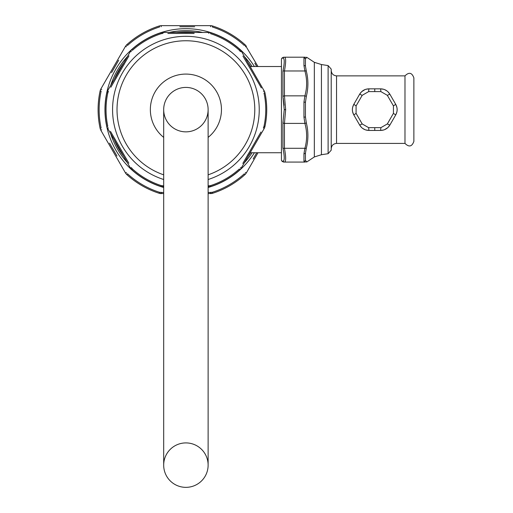 <?xml version="1.0" encoding="UTF-8"?>
<svg xmlns="http://www.w3.org/2000/svg" width="513" height="513" viewBox="0 0 513 513"><rect width="100%" height="100%" fill="white"/><g stroke="black" fill="none" stroke-linecap="round" stroke-linejoin="round"><path stroke-width="0.77" d="M250.633 152.739A77.764 77.764 0 0 1 248.247 156.125A77.764 77.764 0 0 0 250.633 152.739M123.569 156.125A77.764 77.764 0 0 1 114.476 140.376A77.764 77.764 0 0 0 123.569 156.125M250.633 66.53A77.764 77.764 0 0 0 248.247 63.144A77.764 77.764 0 0 1 250.633 66.53M194.998 32.402A77.764 77.764 0 0 0 176.812 32.402A77.764 77.764 0 0 1 194.998 32.402M123.569 63.144A77.764 77.764 0 0 0 114.476 78.893A77.764 77.764 0 0 1 123.569 63.144M256.737 152.739L253.14 158.985M258.001 152.739L246.368 172.881L244.996 174.587L244.303 173.817A86.774 86.774 0 0 1 212.292 192.298L208.124 192.548L212.235 192.317M163.685 192.548L159.517 192.298L163.685 192.548M116.99 156.061L109.538 143.153M111.552 72.628L118.676 60.29M179.845 26.74L194.651 26.74M254.82 63.208L256.737 66.53M163.685 193.619L159.203 193.286A87.806 87.806 0 0 1 126.814 174.587L125.441 172.881L100.901 130.379L100.112 128.333A87.806 87.806 0 0 1 100.112 90.936L100.901 88.896L125.441 46.394L126.814 44.689A87.806 87.806 0 0 1 159.203 25.99L161.364 25.65L210.445 25.65L212.606 25.99A87.806 87.806 0 0 1 244.996 44.689L258.001 66.53M125.839 173.49L126.352 174.125M160.915 193.606L160.28 193.536M245.342 172.528L246.368 172.881L244.996 174.587A87.806 87.806 0 0 1 212.606 193.286L208.124 193.619M212.292 192.298L212.606 193.286L210.445 193.619L211.978 193.452M245.483 174.099L245.753 173.779M210.657 26.721L210.445 25.65L211.959 25.81M244.348 45.497L244.303 45.452A86.774 86.774 0 0 0 212.292 26.971L212.606 25.99L211.529 25.733M159.581 26.952L159.203 25.99L161.364 25.65L159.838 25.817M126.474 46.741L125.441 46.394L126.814 44.689L126.057 45.49M100.574 89.544L100.279 90.301M101.138 91.096L101.125 91.154A86.774 86.774 0 0 0 101.125 128.115L100.112 128.333L100.567 129.725M112.02 147.449L113.027 149.2M127.461 173.779L127.513 173.817A86.774 86.774 0 0 0 159.517 192.298L159.203 193.286L159.569 193.388M255.134 155.522L256.269 153.554M193.311 26.74L181.192 26.74M116.682 63.747L115.54 65.722M112.693 70.659L112.123 71.64M245.977 45.779L245.458 45.15M128.872 163.237L110.462 131.354M114.662 138.568L115.579 140.139M131.386 167.655L132.444 168.963L131.386 167.655L130.398 167.956L107.172 127.564M132.399 168.924L131.796 169.681L130.635 168.335M163.685 186.867L160.96 186.52L161.255 185.603L163.685 185.853L161.255 185.603A79.861 79.861 0 0 1 132.444 168.963M208.124 185.853L210.554 185.603L208.124 185.853M260.97 132.008L242.816 163.455M247.433 155.388L248.061 154.291M255.66 141.133L255.974 140.588M263.406 127.84L264.015 126.269L263.406 127.84L264.169 128.545L240.802 168.854M242.938 56.039L261.354 87.915M257.148 80.708L256.237 79.137M240.424 51.621L239.366 50.306L240.424 51.621L241.411 51.313L264.637 91.705M167.847 33.441L194.132 33.48M162.922 33.416L161.255 33.672L162.922 33.416L163.153 32.402L209.746 32.486M110.84 87.261L129 55.814M124.383 63.888L123.755 64.978M116.156 78.143L115.835 78.681M108.403 91.429L107.794 93L108.403 91.429L107.647 90.724L131.014 50.415M107.807 92.943L106.845 92.802L107.429 91.128M264.503 127.891L264.811 127.077M208.894 185.86L208.663 186.867L210.856 186.52L210.554 185.603A79.861 79.861 0 0 0 239.366 168.963L240.013 169.681A80.83 80.83 0 0 1 210.856 186.52L208.124 186.867M209.407 186.828L210.259 186.687M162.922 185.86L163.153 186.867L161.576 186.687M161.589 186.694L162.07 186.783M161.313 186.623L160.96 186.52A80.83 80.83 0 0 1 131.796 169.681L130.398 167.956M130.809 168.585L131.354 169.245M107.307 91.391L107.005 92.199M131.386 51.621L130.398 51.313L131.796 49.588A80.83 80.83 0 0 1 160.96 32.749L162.711 32.415M162.416 32.441L161.55 32.588M208.894 33.416L208.663 32.402L210.856 32.749A80.83 80.83 0 0 1 240.013 49.588L241.181 50.934M241.007 50.684L240.526 50.101M240.975 50.646L240.462 50.024M263.406 91.429L264.169 90.724L264.964 92.802A80.83 80.83 0 0 1 264.964 126.474L264.169 128.545L264.964 126.474L264.015 126.269A79.861 79.861 0 0 0 264.015 93L264.964 92.802L264.875 92.436M163.685 179.512A73.321 73.321 0 0 1 185.905 36.314A73.321 73.321 0 0 1 208.124 179.512M254.781 109.635A68.877 68.877 0 0 1 208.124 174.83A68.877 68.877 0 0 0 185.905 40.758A68.877 68.877 0 0 0 163.685 174.83A68.877 68.877 0 0 1 185.905 40.758A68.877 68.877 0 0 1 254.781 109.635M221.456 109.635A35.551 35.551 0 0 1 208.124 137.388A35.551 35.551 0 0 0 185.905 74.084A35.551 35.551 0 0 0 163.685 137.388A35.551 35.551 0 0 1 185.905 74.084A35.551 35.551 0 0 1 221.456 109.635M185.905 131.854A22.219 22.219 0 0 0 208.124 109.635A22.219 22.219 0 0 0 185.905 87.415A22.219 22.219 0 0 0 163.685 109.635A22.219 22.219 0 0 0 185.905 131.854M163.685 109.635L163.685 465.131A22.219 22.219 0 0 0 185.905 487.35A22.219 22.219 0 0 1 163.685 465.131A22.219 22.219 0 0 1 185.905 442.911A22.219 22.219 0 0 1 208.124 465.131A22.219 22.219 0 0 1 185.905 487.35A22.219 22.219 0 0 0 208.124 465.131L208.124 109.635A22.219 22.219 0 0 0 185.905 87.415A22.219 22.219 0 0 0 163.685 109.641M108.403 127.84L107.647 128.545L106.845 126.474A80.83 80.83 0 0 1 106.845 92.802L107.647 90.724M282.919 161.165A1.776 1.757 90 0 0 284.446 162.07L284.446 162.07C286.055 161.749 286.055 157.158 284.446 148.295L284.446 123.409L285.664 109.635L284.234 109.635L282.919 96.527L282.919 71.217C284.651 62.663 284.651 58.29 282.919 58.104L281.784 58.225L281.445 58.976L281.445 160.293L281.784 161.044L282.919 161.165C284.651 160.992 284.651 156.625 282.919 148.058L282.919 122.742L284.234 109.692M283.157 121.491L282.919 122.742A1.776 0.879 10.6 0 0 284.446 123.409L304.895 123.409C307.21 131.738 307.21 140.036 304.895 148.295L303.959 153.682L303.959 161.249L304.895 162.07L284.446 162.07M285.664 109.635L284.446 95.86A1.776 0.879 -10.6 0 0 282.919 96.527L282.99 96.906M283.163 97.836L284.087 105.3M283.869 65.76L283.606 67.46M282.919 148.058A1.776 0.879 -10.6 0 0 284.446 148.295L304.895 148.295A1.776 0.872 -166.5 0 0 306.312 148.18L305.44 153.22A1.776 1.231 -172.4 0 1 303.959 153.682M284.446 57.2L304.895 57.2C307.21 57.2 307.21 57.2 304.895 57.2A1.776 1.738 -90 0 1 306.312 57.937C308.422 57.674 308.422 57.674 306.312 57.937L305.44 58.848L305.44 66.055L306.312 71.089C308.422 79.444 308.422 87.909 306.312 96.482A1.776 0.872 -166.5 0 0 304.895 95.86L284.446 95.86L284.446 70.974C286.055 62.124 286.055 57.533 284.446 57.2L284.446 57.2A1.776 1.757 -90 0 0 282.919 58.104M282.919 71.217A1.776 0.879 10.6 0 1 284.446 70.974L304.895 70.974C307.21 79.303 307.21 87.595 304.895 95.86L303.959 102.068L303.959 117.201L304.895 123.409A1.776 0.872 166.5 0 0 306.312 122.787C308.422 131.405 308.422 139.869 306.312 148.18M307.838 85.934L307.896 83.728M306.312 96.482L305.44 102.427A1.776 0.487 -174.3 0 0 303.959 102.068M305.44 160.428L305.44 153.22L305.44 160.428L306.312 161.332C308.422 161.595 308.422 161.595 306.312 161.332L305.44 160.428A1.776 1.719 158.4 0 1 303.959 161.249M303.959 117.201A1.776 0.487 174.3 0 0 305.44 116.842L305.44 102.427L305.44 116.842L306.312 122.787M306.312 161.332A1.776 1.738 90 0 1 304.895 162.07M306.312 71.089A1.776 0.872 166.5 0 0 304.895 70.974L303.959 65.593L303.959 58.027L304.895 57.2M303.959 65.593A1.776 1.231 172.4 0 1 305.44 66.055L305.44 58.848A1.776 1.719 -158.4 0 0 303.959 58.027M328.108 65.574L331.212 69.101L331.212 150.174L328.108 153.701L321.439 154.721L321.439 64.548L328.108 65.574L328.108 153.701M336.547 75.866L336.547 143.409L404.981 143.409L404.981 75.866L336.547 75.866C333.309 75.546 331.533 73.769 331.212 70.531M404.981 75.866C408.983 71.903 411.945 72.57 413.869 77.867L413.869 141.402C411.945 146.699 408.983 147.366 404.981 143.409M359.607 124.973L353.829 114.97C351.931 111.411 351.931 107.858 353.829 104.306L359.677 94.174C361.812 90.75 364.89 88.973 368.911 88.839L380.614 88.839C384.641 88.973 387.719 90.75 389.848 94.174L395.696 104.306C397.594 107.858 397.594 111.411 395.696 114.97L389.848 125.101C387.719 128.526 384.635 130.302 380.614 130.43L368.911 130.43C364.884 130.296 361.806 128.519 359.677 125.101L361.453 127.391M374.766 127.666L368.648 127.666L362.204 123.947L356.086 113.354L356.086 105.915L362.204 95.322L368.648 91.603L380.883 91.603L387.321 95.322L393.439 105.915L393.439 113.354L387.321 123.947L380.883 127.666L374.766 127.666L374.766 130.43M362.556 128.333L365.012 129.693M366.526 130.161L368.911 130.43L368.648 127.666M353.829 114.97C351.931 111.411 351.931 107.858 353.829 104.306C351.892 107.858 351.892 111.417 353.829 114.97L356.086 113.354M362.204 95.322L359.677 94.174C361.806 90.75 364.884 88.973 368.911 88.839L366.019 89.243M365.929 89.268L365.525 89.39M365.051 89.563L361.71 91.641M361.466 91.872L359.87 93.86M389.918 94.296L388.072 91.878M386.969 90.942L384.513 89.576M382.999 89.108L380.614 88.839L380.883 91.603M395.696 104.306C397.594 107.858 397.594 111.411 395.696 114.97C397.633 111.411 397.633 107.858 395.696 104.306L393.439 105.915M387.321 123.947L389.848 125.101C387.719 128.519 384.641 130.302 380.614 130.43L383.512 130.033M383.602 130.007L384 129.879M384.474 129.712L387.822 127.628M388.059 127.404L389.662 125.416M252.082 66.53A78.976 78.976 0 0 0 244.534 56.719M202.417 32.402A78.976 78.976 0 0 0 169.393 32.402M127.275 56.719A78.976 78.976 0 0 0 110.763 85.318M110.763 133.951A78.976 78.976 0 0 0 127.275 162.55M244.534 162.55A78.976 78.976 0 0 0 252.082 152.739M254.422 66.53A80.945 80.945 0 0 0 104.96 109.635A80.945 80.945 0 0 0 163.685 187.476M208.124 187.476A80.945 80.945 0 0 0 254.422 152.739M126.326 45.176L126.814 44.689L127.513 45.452A86.774 86.774 0 0 1 159.517 26.971M101.721 89.615L100.901 88.896L100.112 90.936L101.125 91.154M100.291 129L100.901 130.379L101.721 129.661M127.513 173.817L126.814 174.587L125.441 172.881L126.474 172.528M161.364 193.619L161.153 192.555M210.445 193.619L210.657 192.555M244.303 45.452L244.996 44.689L246.368 46.394L245.342 46.741M161.364 25.65L161.153 26.721M240.251 169.463L241.411 167.956L240.424 167.655M163.153 32.402L160.96 32.749L161.255 33.672A79.861 79.861 0 0 0 132.444 50.306L131.796 49.588L131.527 49.844M241.411 51.313L240.013 49.588L239.366 50.306A79.861 79.861 0 0 0 210.554 33.672L210.856 32.749L210.497 32.646M106.935 126.833L106.845 126.474L107.794 126.269A79.861 79.861 0 0 1 107.794 93M306.614 57.2L314.328 62.31L314.328 156.959L306.614 162.07M368.911 130.43C364.884 130.302 361.806 128.519 359.677 125.101L362.204 123.947M353.829 104.306L356.086 105.915M374.766 88.839L374.766 91.603M380.614 88.839C384.641 88.973 387.719 90.75 389.848 94.174L387.321 95.322M395.696 114.97L393.439 113.354M380.614 130.43L380.883 127.666M368.911 88.839L368.648 91.603M100.388 129.282L100.516 129.603M125.723 173.33L125.441 172.881M160.114 193.51L160.678 193.587M100.901 88.896L100.612 89.454M211.651 25.753L211.311 25.701M246.368 46.394L246.028 45.856M240.725 168.944L241.014 168.572M208.663 186.867L209.118 186.854M209.419 186.828L210.163 186.706M161.736 186.726L162.441 186.835M130.834 168.623L131.29 169.175M107.057 127.243L107.32 127.91M107.288 91.436L107.031 92.109M131.232 50.152L130.796 50.697M162.345 32.447L161.653 32.563M210.08 32.55L209.419 32.447M264.753 92.032L264.503 91.378M264.964 126.474L264.169 128.545M281.445 152.739L250.197 152.739M281.784 161.044L283.394 162.07M281.784 58.225L283.394 57.2M321.439 154.721L314.328 156.959M314.328 62.31L321.439 64.548M336.547 143.409C333.309 143.723 331.533 145.5 331.212 148.738M359.741 125.204L361.556 127.487M365.795 129.969L368.809 130.43M353.771 104.402L352.688 107.172M352.668 112.02L353.778 114.88M368.789 88.839L365.833 89.294M364.66 89.724L364.326 89.878M361.652 91.692L359.735 94.078M389.784 94.065L387.969 91.782M383.73 89.307L380.717 88.839M395.754 114.867L396.838 112.103M396.857 107.255L395.747 104.389M380.736 130.43L383.698 129.975M384.865 129.545L385.199 129.398M387.873 127.583L389.797 125.191M281.445 66.53L250.197 66.53"/></g></svg>
